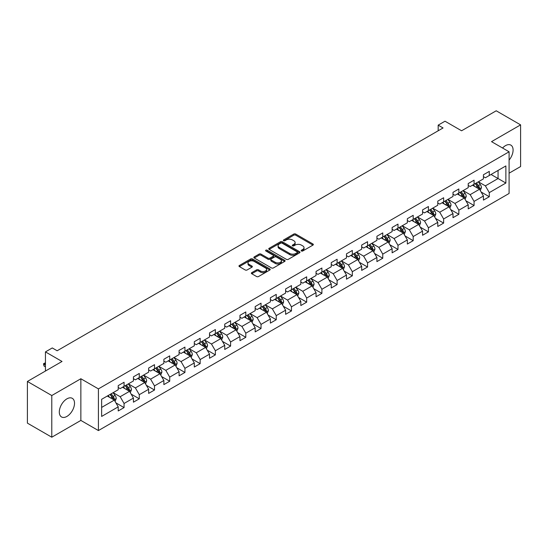 <?xml version="1.0" encoding="UTF-8"?>
<svg xmlns="http://www.w3.org/2000/svg" width="548" height="548" viewBox="0 0 548 548"><rect width="100%" height="100%" fill="white"/><g stroke="black" fill="none" stroke-linecap="round" stroke-linejoin="round"><path stroke-width="0.82" d="M301.441 250.984A0.945 0.548 0 0 0 302.777 250.984L312.949 245.107A1.356 0.781 0 0 0 313.346 244.559A1.356 0.781 0 0 0 312.949 244.004L295.714 234.051A1.356 0.781 0 0 0 293.803 234.051L283.631 239.928A0.945 0.548 0 0 0 283.35 240.312A0.945 0.548 0 0 0 283.631 240.702A0.945 0.548 0 0 0 284.967 240.702L286.289 239.942A4.336 2.5 0 0 1 292.413 239.942L293.851 240.771A4.336 2.5 0 0 1 295.119 242.538A4.336 2.5 0 0 1 293.851 244.305L292.536 245.066A0.945 0.548 0 0 0 292.255 245.456A0.945 0.548 0 0 0 292.536 245.84A0.945 0.548 0 0 0 293.872 245.84L295.194 245.079A4.336 2.5 0 0 1 301.318 245.079L302.756 245.908A4.336 2.5 0 0 1 304.024 247.675A4.336 2.5 0 0 1 302.756 249.45L301.441 250.21A0.945 0.548 0 0 0 301.16 250.594A0.945 0.548 0 0 0 301.441 250.984L301.441 250.21M66.904 416.432A10.761 6.213 120 0 0 73.939 406.945A10.761 6.213 120 0 0 72.288 398.328A10.761 6.213 120 0 0 66.904 398.855A10.761 6.213 120 0 0 59.876 408.342A10.761 6.213 120 0 0 61.527 416.96A10.761 6.213 120 0 0 66.904 416.432M509.092 160.084A10.761 6.213 120 0 0 510.859 145.117A10.761 6.213 120 0 0 505.482 145.652A10.761 6.213 120 0 0 502.557 148.015M251.765 272.637A1.356 0.781 0 0 0 251.374 273.192A1.356 0.781 0 0 0 251.765 273.747L256.601 276.535A1.356 0.781 0 0 0 258.519 276.535L269.815 270.013A1.356 0.781 0 0 0 270.212 269.458A1.356 0.781 0 0 0 269.815 268.904L252.58 258.957A1.356 0.781 0 0 0 250.669 258.957L239.366 265.479A1.356 0.781 0 0 0 238.969 266.033A1.356 0.781 0 0 0 239.366 266.581L245.209 269.959A1.356 0.781 0 0 0 247.127 269.959L251.957 267.164A1.356 0.781 0 0 0 252.354 266.616A1.356 0.781 0 0 0 251.957 266.061L249.066 264.389A3.624 2.089 0 0 1 248.004 262.91A3.624 2.089 0 0 1 250.237 260.978A3.624 2.089 0 0 1 254.183 261.43L265.533 267.979A3.624 2.089 0 0 1 266.595 269.458A3.624 2.089 0 0 1 264.355 271.39A3.624 2.089 0 0 1 260.41 270.938L258.519 269.849A1.356 0.781 0 0 0 256.601 269.849L251.765 272.637L251.765 273.747L256.601 270.972L256.601 269.849M509.092 173.189L520.6 166.544L520.6 124.869L496.214 110.792L461.58 130.78L445.003 121.211L438.174 125.15L443.051 127.965L57.15 350.761L52.272 347.946L45.443 351.891L45.443 371.037M51.786 395.533L51.786 437.208L80.857 420.426L80.857 378.75L51.786 395.533L27.4 381.456L62.027 361.461L45.443 351.891M80.857 378.75L98.414 388.888L509.092 151.789L509.092 193.465L98.414 430.564L98.414 388.888M520.6 124.869L491.529 141.651L509.092 151.789M286.385 259.341A1.356 0.781 0 0 0 288.296 259.341L299.598 252.82A1.356 0.781 0 0 0 299.989 252.265A1.356 0.781 0 0 0 299.598 251.717L282.357 241.764A1.356 0.781 0 0 0 280.446 241.764L269.15 248.285A1.356 0.781 0 0 0 268.753 248.84A1.356 0.781 0 0 0 269.15 249.395L286.385 259.341M266.225 251.19A0.945 0.548 0 0 1 267.184 251.32L267.184 250.196L284.707 260.314A1.356 0.781 0 0 1 285.104 260.862A1.356 0.781 0 0 1 284.707 261.417L273.411 267.938A1.356 0.781 0 0 1 271.493 267.938L254.258 257.992L259.094 255.217L259.094 254.094L254.258 256.882A1.356 0.781 0 0 0 253.861 257.437A1.356 0.781 0 0 0 254.258 257.992L254.258 256.882M259.094 255.217A1.356 0.781 0 0 1 261.006 255.217L261.006 254.094A1.356 0.781 0 0 0 259.094 254.094M261.006 254.094L267.999 258.129A1.356 0.781 0 0 0 269.911 258.129L273.123 256.272A1.356 0.781 0 0 0 273.514 255.724A1.356 0.781 0 0 0 273.123 255.169L265.842 250.97A0.945 0.548 0 0 1 265.568 250.58A0.945 0.548 0 0 1 266.15 250.073A0.945 0.548 0 0 1 267.184 250.196M51.786 437.208L27.4 423.131L27.4 381.456M115.923 402.883L124.067 407.589L124.067 403.479L133.431 398.067L133.431 402.184L139.288 398.8L139.288 394.69L148.652 389.286L148.652 393.396L154.502 390.018L154.502 385.902L163.866 380.497L163.866 384.607L169.722 381.23L169.722 377.12L179.086 371.715L179.086 375.825L184.936 372.448L184.936 368.331L194.307 362.927L194.307 367.037L200.157 363.66L200.157 359.55L209.521 354.138L209.521 358.255L215.371 354.871L215.371 350.761L224.742 345.356L224.742 349.466L230.592 346.089L230.592 341.979L239.956 336.568L239.956 340.678L245.805 337.301L245.805 333.191L255.176 327.786L255.176 331.896L261.026 328.519L261.026 324.402L270.39 318.998L270.39 323.108L276.247 319.731L276.247 315.621L285.611 310.216L285.611 314.326L291.461 310.942L291.461 306.832L300.825 301.427L300.825 305.537L306.681 302.16L306.681 298.05L316.045 292.639L316.045 296.756L321.895 293.372L321.895 289.262L331.259 283.857L331.259 287.967L337.116 284.59L337.116 280.48L346.48 275.069L346.48 279.179L352.33 275.802L352.33 271.692L361.694 266.287L361.694 270.397L367.55 267.02L367.55 262.903L376.914 257.498L376.914 261.608L382.764 258.231L382.764 254.121L392.128 248.71L392.128 252.827L397.985 249.443L397.985 245.333L407.349 239.928L407.349 244.038L413.199 240.661L413.199 236.551L422.563 231.14L422.563 235.256L428.42 231.873L428.42 227.763L437.784 222.358L437.784 226.468L443.633 223.091L443.633 218.974L452.997 213.569L452.997 217.679L458.854 214.302L458.854 210.192L468.218 204.788L468.218 208.898L474.068 205.514L474.068 201.404L483.432 195.999L483.432 200.109L489.289 196.732L489.289 192.622L505.873 183.046L505.873 165.928L498.064 170.428L498.064 178.538L505.873 183.046M124.067 407.589L118.217 410.966L118.217 406.856L101.633 416.432L101.633 399.307L118.217 389.738L118.217 385.621L124.067 382.244L124.067 386.354L133.431 380.949L133.431 376.839L139.288 373.455L139.288 377.572L148.652 372.161L148.652 368.05L154.502 364.673L154.502 368.783L163.866 363.379L163.866 359.269L169.722 355.885L169.722 359.995L179.086 354.59L179.086 350.48L184.936 347.103L184.936 351.213L194.307 345.809L194.307 341.692L200.157 338.315L200.157 342.425L209.521 337.02L209.521 332.91L215.371 329.533L215.371 333.643L224.742 328.231L224.742 324.121L230.592 320.744L230.592 324.854L239.956 319.45L239.956 315.34L245.805 311.956L245.805 316.073L255.176 310.661L255.176 306.551L261.026 303.174L261.026 307.284L270.39 301.88L270.39 297.769L276.247 294.386L276.247 298.496L285.611 293.091L285.611 288.981L291.461 285.604L291.461 289.714L300.825 284.309L300.825 280.192L306.681 276.815L306.681 280.925L316.045 275.521L316.045 271.411L321.895 268.027L321.895 272.144L331.259 266.732L331.259 262.622L337.116 259.245L337.116 263.355L346.48 257.95L346.48 253.84L352.33 250.457L352.33 254.573L361.694 249.162L361.694 245.052L367.55 241.675L367.55 245.785L376.914 240.38L376.914 236.263L382.764 232.886L382.764 236.996L392.128 231.592L392.128 227.482L397.985 224.105L397.985 228.215L407.349 222.803L407.349 218.693L413.199 215.316L413.199 219.426L422.563 214.021L422.563 209.911L428.42 206.528L428.42 210.644L437.784 205.233L437.784 201.123L443.633 197.746L443.633 201.856L452.997 196.451L452.997 192.341L458.854 188.957L458.854 193.067L468.218 187.663L468.218 183.553L474.068 180.176L474.068 184.286L483.432 178.881L483.432 174.764L489.289 171.387L489.289 175.497L505.873 165.928M122.505 387.258L129.534 391.313L120.17 396.718L113.141 392.663M118.217 387.484L120.17 388.607L124.067 386.354M120.17 396.718L124.067 403.479M129.534 391.313L133.431 398.067M137.726 378.469L144.747 382.525L135.383 387.929L128.362 383.874M133.431 378.695L135.383 379.826L139.288 377.572M135.383 387.929L139.288 394.69M144.747 382.525L148.652 389.286M152.947 369.688L159.968 373.743L150.604 379.148L143.576 375.092M148.652 369.914L150.604 371.037L154.502 368.783M150.604 379.148L154.502 385.902M159.968 373.743L163.866 380.497M168.161 360.899L175.182 364.954L165.818 370.359L158.797 366.304M163.866 361.125L165.818 362.249L169.722 359.995M165.818 370.359L169.722 377.12M175.182 364.954L179.086 371.715M183.381 352.111L190.403 356.166L181.039 361.577L174.011 357.522M179.086 352.337L181.039 353.467L184.936 351.213M181.039 361.577L184.936 368.331M190.403 356.166L194.307 362.927M198.595 343.329L205.616 347.384L196.253 352.789L189.231 348.734M194.307 343.555L196.253 344.678L200.157 342.425M196.253 352.789L200.157 359.55M205.616 347.384L209.521 354.138M213.816 334.54L220.837 338.596L211.473 344.007L204.445 339.952M209.521 334.766L211.473 335.897L215.371 333.643M211.473 344.007L215.371 350.761M220.837 338.596L224.742 345.356M229.03 325.759L236.051 329.814L226.687 335.218L219.666 331.163M224.742 325.985L226.687 327.108L230.592 324.854M226.687 335.218L230.592 341.979M236.051 329.814L239.956 336.568M244.25 316.97L251.272 321.025L241.908 326.43L234.887 322.375M239.956 317.196L241.908 318.32L245.805 316.073M241.908 326.43L245.805 333.191M251.272 321.025L255.176 327.786M259.464 308.188L266.486 312.244L257.122 317.648L250.1 313.593M255.176 308.408L257.122 309.538L261.026 307.284M257.122 317.648L261.026 324.402M266.486 312.244L270.39 318.998M274.685 299.4L281.706 303.455L272.342 308.86L265.321 304.804M270.39 299.626L272.342 300.749L276.247 298.496M272.342 308.86L276.247 315.621M281.706 303.455L285.611 310.216M289.899 290.611L296.927 294.666L287.556 300.078L280.535 296.023M285.611 290.837L287.556 291.968L291.461 289.714M287.556 300.078L291.461 306.832M296.927 294.666L300.825 301.427M305.12 281.83L312.141 285.885L302.777 291.289L295.756 287.234M300.825 282.056L302.777 283.179L306.681 280.925M302.777 291.289L306.681 298.05M312.141 285.885L316.045 292.639M320.333 273.041L327.362 277.096L317.991 282.501L310.969 278.453M316.045 273.267L317.991 274.397L321.895 272.144M317.991 282.501L321.895 289.262M327.362 277.096L331.259 283.857M335.554 264.259L342.575 268.315L333.211 273.719L326.19 269.664M331.259 264.485L333.211 265.609L337.116 263.355M333.211 273.719L337.116 280.48M342.575 268.315L346.48 275.069M350.768 255.471L357.796 259.526L348.432 264.931L341.404 260.875M346.48 255.697L348.432 256.82L352.33 254.573M348.432 264.931L352.33 271.692M357.796 259.526L361.694 266.287M365.989 246.682L373.01 250.737L363.646 256.149L356.625 252.094M361.694 246.908L363.646 248.039L367.55 245.785M363.646 256.149L367.55 262.903M373.01 250.737L376.914 257.498M381.203 237.901L388.231 241.956L378.867 247.36L371.839 243.305M376.914 238.127L378.867 239.25L382.764 236.996M378.867 247.36L382.764 254.121M388.231 241.956L392.128 248.71M396.423 229.112L403.444 233.167L394.08 238.579L387.059 234.523M392.128 229.338L394.08 230.468L397.985 228.215M394.08 238.579L397.985 245.333M403.444 233.167L407.349 239.928M411.637 220.33L418.665 224.385L409.301 229.79L402.273 225.735M407.349 220.556L409.301 221.68L413.199 219.426M409.301 229.79L413.199 236.551M418.665 224.385L422.563 231.14M426.858 211.542L433.879 215.597L424.515 221.002L417.494 216.946M422.563 211.768L424.515 212.891L428.42 210.644M424.515 221.002L428.42 227.763M433.879 215.597L437.784 222.358M442.072 202.76L449.1 206.815L439.736 212.22L432.708 208.165M437.784 202.979L439.736 204.109L443.633 201.856M439.736 212.22L443.633 218.974M449.1 206.815L452.997 213.569M457.292 193.971L464.314 198.027L454.95 203.431L447.928 199.376M452.997 194.198L454.95 195.321L458.854 193.067M454.95 203.431L458.854 210.192M464.314 198.027L468.218 204.788M472.506 185.183L479.534 189.238L470.17 194.65L463.142 190.594M468.218 185.409L470.17 186.539L474.068 184.286M470.17 194.65L474.068 201.404M479.534 189.238L483.432 195.999M491.042 174.483L498.064 178.538L485.384 185.861L478.363 181.806M483.432 176.627L485.384 177.751L489.289 175.497M485.384 185.861L489.289 192.622M80.857 420.426L98.414 430.564M438.174 125.15L438.174 130.78M101.633 407.417L114.313 400.095L107.292 396.04M114.313 400.095L118.217 406.856M481.144 192.026L489.289 196.732M465.923 200.815L474.068 205.514M450.709 209.603L458.854 214.302M435.489 218.385L443.633 223.091M420.275 227.173L428.42 231.873M405.054 235.955L413.199 240.661M389.84 244.744L397.985 249.443M374.62 253.525L382.764 258.231M359.406 262.314L367.55 267.02M344.185 271.102L352.33 275.802M328.971 279.884L337.116 284.59M313.751 288.673L321.895 293.372M298.53 297.454L306.681 302.16M283.316 306.243L291.461 310.942M268.095 315.031L276.247 319.731M252.881 323.813L261.026 328.519M237.661 332.602L245.805 337.301M222.447 341.383L230.592 346.089M207.226 350.172L215.371 354.871M192.012 358.954L200.157 363.66M176.792 367.742L184.936 372.448M161.578 376.531L169.722 381.23M146.357 385.313L154.502 390.018M131.143 394.101L139.288 398.8M301.818 251.114L302.756 250.573A4.336 2.5 0 0 0 304.024 248.806L304.024 247.675M295.119 242.538L295.119 243.661A4.336 2.5 0 0 1 293.851 245.436L292.913 245.977M312.935 245.12L295.714 235.181A1.356 0.781 0 0 0 293.803 235.181L284.008 240.832M299.598 251.717L299.598 252.82L282.357 242.887A1.356 0.781 0 0 0 280.446 242.887L269.164 249.402M297.201 252.655A0.945 0.548 0 0 0 297.482 252.265A0.945 0.548 0 0 0 297.201 251.881L282.076 243.148A0.945 0.548 0 0 0 280.734 243.148L279.343 243.949A4.336 2.5 0 0 0 278.076 245.716A4.336 2.5 0 0 0 279.343 247.484L289.687 253.457A4.336 2.5 0 0 0 295.81 253.457L297.201 252.655L297.201 253.779A0.945 0.548 0 0 0 297.482 253.395L297.482 252.265M278.076 245.716L278.076 246.84A4.336 2.5 0 0 0 279.343 248.614L279.343 247.484M297.201 253.779L295.81 254.58A4.336 2.5 0 0 1 289.687 254.58L279.343 248.614M261.006 255.217L267.999 259.252A1.356 0.781 0 0 0 269.911 259.252L273.123 257.402A1.356 0.781 0 0 0 273.514 256.848L273.514 255.724M267.184 251.32L284.686 261.423M275.254 262.314A3.624 2.089 0 0 0 279.199 262.766A3.624 2.089 0 0 0 281.432 260.834A3.624 2.089 0 0 0 280.371 259.355L276.377 257.046A1.356 0.781 0 0 0 274.459 257.046L271.253 258.903A1.356 0.781 0 0 0 270.856 259.451A1.356 0.781 0 0 0 271.253 260.005L275.254 262.314L275.254 263.437A3.624 2.089 0 0 0 279.199 263.896A3.624 2.089 0 0 0 281.432 261.965L281.432 260.834M270.856 259.451L270.856 260.581A1.356 0.781 0 0 0 271.253 261.136L271.253 260.005M275.254 263.437L271.253 261.136M266.595 269.458L266.595 270.589A3.624 2.089 0 0 1 264.355 272.52A3.624 2.089 0 0 1 260.41 272.061L258.519 270.972A1.356 0.781 0 0 0 256.601 270.972M248.004 262.91L248.004 264.033A3.624 2.089 0 0 0 249.066 265.513L249.066 264.389M251.943 267.177L249.066 265.513M269.801 270.02L252.58 260.081A1.356 0.781 0 0 0 250.669 260.081L239.387 266.595M480.301 190.574L481.466 187.649A3.658 2.11 -120 0 0 480.295 184.539L478.281 181.854M474.774 186.491L473.404 184.669M478.966 188.916L479.493 187.806A3.658 2.11 -120 0 0 478.445 185.608L476.431 182.922M475.513 183.45L477.746 186.43A1.863 1.075 60 0 1 478.089 186.998L479.493 187.806M475.26 183.601L477.274 186.286A3.658 2.11 60 0 1 478.322 188.485M465.088 199.362L466.245 196.437A3.658 2.11 -120 0 0 465.081 193.328L463.067 190.636M459.56 195.28L458.19 193.451M463.752 197.698L464.272 196.595A3.658 2.11 -120 0 0 463.224 194.396L461.211 191.704M460.299 192.238L462.533 195.218A1.863 1.075 60 0 1 462.868 195.787L464.272 196.595M460.039 192.382L462.053 195.074A3.658 2.11 60 0 1 463.101 197.266M449.867 208.144L451.031 205.226A3.658 2.11 -120 0 0 449.86 202.109L447.846 199.424M444.339 204.061L442.969 202.239M448.531 206.486L449.052 205.377A3.658 2.11 -120 0 0 448.011 203.178L445.997 200.493M445.079 201.02L447.312 204.007A1.863 1.075 60 0 1 447.654 204.568L449.052 205.377M444.825 201.171L446.839 203.856A3.658 2.11 60 0 1 447.887 206.055M434.653 216.933L435.811 214.008A3.658 2.11 -120 0 0 434.646 210.898L432.632 208.206M429.118 212.85L427.755 211.028M433.317 215.268L433.838 214.165A3.658 2.11 -120 0 0 432.79 211.966L430.776 209.281M429.865 209.809L432.098 212.788A1.863 1.075 60 0 1 432.434 213.357L433.838 214.165M429.605 209.953L431.619 212.645A3.658 2.11 60 0 1 432.667 214.843M419.432 225.721L420.597 222.796A3.658 2.11 -120 0 0 419.425 219.68L417.412 216.994M413.904 221.639L412.534 219.81M418.097 224.057L418.617 222.954A3.658 2.11 -120 0 0 417.576 220.755L415.562 218.063M414.644 218.59L416.877 221.577A1.863 1.075 60 0 1 417.22 222.139L418.617 222.954M414.391 218.741L416.405 221.426A3.658 2.11 60 0 1 417.453 223.625M404.219 234.503L405.376 231.578A3.658 2.11 -120 0 0 404.212 228.468L402.198 225.783M398.684 230.42L397.321 228.598M402.883 232.845L403.403 231.736A3.658 2.11 -120 0 0 402.355 229.537L400.341 226.851M399.43 227.379L401.663 230.359A1.863 1.075 60 0 1 401.999 230.927L403.403 231.736M399.17 227.523L401.184 230.215A3.658 2.11 60 0 1 402.232 232.414M388.998 243.291L390.162 240.367A3.658 2.11 -120 0 0 388.991 237.257L386.977 234.565M383.47 239.209L382.1 237.38M387.662 241.627L388.183 240.524A3.658 2.11 -120 0 0 387.141 238.325L385.128 235.633M384.21 236.167L386.443 239.147A1.863 1.075 60 0 1 386.785 239.709L388.183 240.524M383.956 236.311L385.97 238.996A3.658 2.11 60 0 1 387.018 241.195M373.784 252.073L374.942 249.155A3.658 2.11 -120 0 0 373.777 246.038L371.763 243.353M368.249 247.991L366.886 246.168M372.448 250.415L372.969 249.306A3.658 2.11 -120 0 0 371.921 247.107L369.907 244.422M368.996 244.949L371.229 247.929A1.863 1.075 60 0 1 371.565 248.497L372.969 249.306M368.736 245.1L370.749 247.785A3.658 2.11 60 0 1 371.797 249.984M358.563 260.862L359.721 257.937A3.658 2.11 -120 0 0 358.556 254.827L356.543 252.135M353.035 256.779L351.665 254.95M357.228 259.197L357.748 258.094A3.658 2.11 -120 0 0 356.707 255.895L354.693 253.21M353.775 253.738L356.008 256.717A1.863 1.075 60 0 1 356.344 257.286L357.748 258.094M353.522 253.882L355.536 256.574A3.658 2.11 60 0 1 356.577 258.772M343.349 269.643L344.507 266.725A3.658 2.11 -120 0 0 343.343 263.609L341.329 260.923M337.815 265.568L336.451 263.739M342.007 267.986L342.534 266.876A3.658 2.11 -120 0 0 341.486 264.684L339.472 261.992M338.554 262.519L340.794 265.506A1.863 1.075 60 0 1 341.13 266.068L342.534 266.876M338.301 262.67L340.315 265.355A3.658 2.11 60 0 1 341.363 267.554M328.129 278.432L329.286 275.507A3.658 2.11 -120 0 0 328.122 272.397L326.108 269.712M322.601 274.349L321.231 272.527M326.793 276.774L327.314 275.665A3.658 2.11 -120 0 0 326.272 273.466L324.258 270.781M323.341 271.308L325.574 274.288A1.863 1.075 60 0 1 325.909 274.856L327.314 275.665M323.087 271.452L325.101 274.144A3.658 2.11 60 0 1 326.142 276.343M312.915 287.221L314.073 284.296A3.658 2.11 -120 0 0 312.908 281.179L310.894 278.494M307.38 283.138L306.017 281.309M311.572 285.556L312.1 284.453A3.658 2.11 -120 0 0 311.052 282.254L309.038 279.562M308.12 280.096L310.36 283.076A1.863 1.075 60 0 1 310.695 283.638L312.1 284.453M307.866 280.24L309.88 282.926A3.658 2.11 60 0 1 310.928 285.124M297.694 296.002L298.852 293.077A3.658 2.11 -120 0 0 297.687 289.967L295.673 287.282M292.166 291.92L290.796 290.098M296.358 294.345L296.879 293.235A3.658 2.11 -120 0 0 295.838 291.036L293.824 288.351M292.906 288.878L295.139 291.858A1.863 1.075 60 0 1 295.475 292.427L296.879 293.235M292.653 289.029L294.666 291.714A3.658 2.11 60 0 1 295.708 293.913M282.48 304.791L283.638 301.866A3.658 2.11 -120 0 0 282.473 298.756L280.46 296.064M276.946 300.708L275.582 298.879M281.138 303.126L281.665 302.023A3.658 2.11 -120 0 0 280.617 299.825L278.603 297.132M277.685 297.667L279.918 300.647A1.863 1.075 60 0 1 280.261 301.215L281.665 302.023M277.432 297.811L279.446 300.496A3.658 2.11 60 0 1 280.494 302.695M267.26 313.572L268.417 310.654A3.658 2.11 -120 0 0 267.253 307.538L265.239 304.852M261.732 309.49L260.362 307.668M265.924 311.915L266.444 310.805A3.658 2.11 -120 0 0 265.403 308.606L263.389 305.921M262.471 306.448L264.705 309.435A1.863 1.075 60 0 1 265.04 309.997L266.444 310.805M262.218 306.599L264.232 309.284A3.658 2.11 60 0 1 265.273 311.483M252.039 322.361L253.203 319.436A3.658 2.11 -120 0 0 252.039 316.326L250.025 313.634M246.511 318.278L245.148 316.456M250.703 320.696L251.231 319.594A3.658 2.11 -120 0 0 250.183 317.395L248.169 314.71M247.251 315.237L249.484 318.217A1.863 1.075 60 0 1 249.826 318.785L251.231 319.594M246.997 315.381L249.011 318.073A3.658 2.11 60 0 1 250.059 320.272M236.825 331.15L237.983 328.225A3.658 2.11 -120 0 0 236.818 325.108L234.804 322.423M231.297 327.067L229.927 325.238M235.489 329.485L236.01 328.382A3.658 2.11 -120 0 0 234.962 326.183L232.955 323.491M232.037 324.019L234.27 327.005A1.863 1.075 60 0 1 234.606 327.567L236.01 328.382M231.783 324.169L233.797 326.855A3.658 2.11 60 0 1 234.839 329.053M221.604 339.931L222.769 337.006A3.658 2.11 -120 0 0 221.604 333.896L219.59 331.211M216.076 335.849L214.713 334.027M220.269 338.274L220.796 337.164A3.658 2.11 -120 0 0 219.748 334.965L217.734 332.28M216.816 332.807L219.049 335.787A1.863 1.075 60 0 1 219.392 336.356L220.796 337.164M216.563 332.951L218.577 335.643A3.658 2.11 60 0 1 219.625 337.842M206.391 348.72L207.548 345.795A3.658 2.11 -120 0 0 206.384 342.685L204.37 339.993M200.863 344.637L199.493 342.808M205.055 347.055L205.575 345.952A3.658 2.11 -120 0 0 204.527 343.754L202.52 341.062M201.602 341.596L203.835 344.576A1.863 1.075 60 0 1 204.171 345.137L205.575 345.952M201.349 341.74L203.363 344.425A3.658 2.11 60 0 1 204.404 346.624M191.17 357.502L192.334 354.583A3.658 2.11 -120 0 0 191.163 351.467L189.156 348.781M185.642 353.419L184.279 351.597M189.834 355.844L190.362 354.734A3.658 2.11 -120 0 0 189.313 352.535L187.3 349.85M186.382 350.378L188.615 353.357A1.863 1.075 60 0 1 188.957 353.926L190.362 354.734M186.128 350.528L188.142 353.213A3.658 2.11 60 0 1 189.19 355.412M175.956 366.29L177.114 363.365A3.658 2.11 -120 0 0 175.949 360.255L173.935 357.563M170.428 362.207L169.058 360.379M174.62 364.625L175.141 363.523A3.658 2.11 -120 0 0 174.093 361.324L172.079 358.639M171.168 359.166L173.401 362.146A1.863 1.075 60 0 1 173.737 362.714L175.141 363.523M170.914 359.31L172.928 362.002A3.658 2.11 60 0 1 173.969 364.201M160.735 375.072L161.9 372.154A3.658 2.11 -120 0 0 160.728 369.037L158.721 366.352M155.207 370.996L153.837 369.167M159.4 373.414L159.927 372.304A3.658 2.11 -120 0 0 158.879 370.106L156.865 367.42M155.947 367.948L158.18 370.934A1.863 1.075 60 0 1 158.523 371.496L159.927 372.304M155.694 368.098L157.708 370.784A3.658 2.11 60 0 1 158.756 372.983M145.521 383.86L146.679 380.935A3.658 2.11 -120 0 0 145.515 377.825L143.501 375.14M139.993 379.778L138.623 377.956M144.186 382.203L144.706 381.093A3.658 2.11 -120 0 0 143.658 378.894L141.644 376.209M140.733 376.736L142.966 379.716A1.863 1.075 60 0 1 143.302 380.285L144.706 381.093M140.48 376.88L142.487 379.572A3.658 2.11 60 0 1 143.535 381.771M130.301 392.649L131.465 389.724A3.658 2.11 -120 0 0 130.294 386.607L128.28 383.922M124.773 388.566L123.403 386.737M128.965 390.984L129.492 389.881A3.658 2.11 -120 0 0 128.444 387.683L126.43 384.991M125.513 385.518L127.746 388.505A1.863 1.075 60 0 1 128.088 389.066L129.492 389.881M125.259 385.669L127.273 388.354A3.658 2.11 60 0 1 128.321 390.553M115.087 401.431L116.245 398.506A3.658 2.11 -120 0 0 115.08 395.396L113.066 392.711M109.559 397.348L108.189 395.526M113.751 399.773L114.272 398.663A3.658 2.11 -120 0 0 113.224 396.464L111.21 393.779M110.299 394.307L112.532 397.286A1.863 1.075 60 0 1 112.867 397.855L114.272 398.663M110.045 394.457L112.052 397.142A3.658 2.11 60 0 1 113.1 399.341M45.443 363.242L44.059 364.043L45.443 364.845M44.059 366.071L43.525 364.071L44.059 364.043L44.059 366.071L45.443 366.872M43.525 363.735L45.443 362.762M302.756 250.573L302.756 249.45M292.536 245.84L292.536 245.066M293.851 245.436L293.851 244.305M283.631 240.702L283.631 239.928M293.803 235.181L293.803 234.051M295.714 235.181L295.714 234.051M312.949 245.107L312.949 244.004M269.15 249.395L269.15 248.285M280.446 242.887L280.446 241.764M282.357 242.887L282.357 241.764M289.687 254.58L289.687 253.457M295.81 254.58L295.81 253.457M267.999 259.252L267.999 258.129M269.911 259.252L269.911 258.129M273.123 257.402L273.123 256.272M284.707 261.417L284.707 260.314M258.519 270.972L258.519 269.849M260.41 272.061L260.41 270.938M251.957 267.164L251.957 266.061M239.366 266.581L239.366 265.479M250.669 260.081L250.669 258.957M252.58 260.081L252.58 258.957M269.815 270.013L269.815 268.904M479.171 189.033L481.439 187.724M478.445 185.608L480.295 184.539M475.842 187.108L477.274 186.286M463.957 197.821L466.225 196.506M463.224 194.396L465.081 193.328M460.628 195.896L462.053 195.074M448.737 206.603L451.004 205.294M448.011 203.178L449.86 202.109M445.408 204.685L446.839 203.856M433.523 215.391L435.79 214.083M432.79 211.966L434.646 210.898M430.194 213.467L431.619 212.645M418.302 224.173L420.569 222.865M417.576 220.755L419.425 219.68M414.973 222.255L416.405 221.426M403.081 232.962L405.356 231.653M402.355 229.537L404.212 228.468M399.759 231.037L401.184 230.215M387.868 241.743L390.135 240.435M387.141 238.325L388.991 237.257M384.538 239.825L385.97 238.996M372.647 250.532L374.921 249.224M371.921 247.107L373.777 246.038M369.325 248.614L370.749 247.785M357.433 259.32L359.7 258.005M356.707 255.895L358.556 254.827M354.104 257.396L355.536 256.574M342.212 268.102L344.48 266.794M341.486 264.684L343.343 263.609M338.883 266.184L340.315 265.355M326.998 276.891L329.266 275.582M326.272 273.466L328.122 272.397M323.669 274.966L325.101 274.144M311.778 285.672L314.045 284.364M311.052 282.254L312.908 281.179M308.449 283.754L309.88 282.926M296.564 294.461L298.831 293.153M295.838 291.036L297.687 289.967M293.235 292.536L294.666 291.714M281.343 303.25L283.611 301.934M280.617 299.825L282.473 298.756M278.014 301.325L279.446 300.496M266.129 312.031L268.397 310.723M265.403 308.606L267.253 307.538M262.8 310.113L264.232 309.284M250.909 320.82L253.176 319.511M250.183 317.395L252.039 316.326M247.58 318.895L249.011 318.073M235.695 329.601L237.962 328.293M234.962 326.183L236.818 325.108M232.366 327.683L233.797 326.855M220.474 338.39L222.741 337.082M219.748 334.965L221.604 333.896M217.145 336.465L218.577 335.643M205.26 347.172L207.528 345.863M204.527 343.754L206.384 342.685M201.931 345.254L203.363 344.425M190.04 355.96L192.307 354.652M189.313 352.535L191.163 351.467M186.71 354.035L188.142 353.213M174.826 364.749L177.093 363.434M174.093 361.324L175.949 360.255M171.497 362.824L172.928 362.002M159.605 373.531L161.872 372.222M158.879 370.106L160.728 369.037M156.276 371.613L157.708 370.784M144.391 382.319L146.659 381.011M143.658 378.894L145.515 377.825M141.062 380.394L142.487 379.572M129.17 391.101L131.438 389.792M128.444 387.683L130.294 386.607M125.841 389.183L127.273 388.354M113.957 399.889L116.224 398.581M113.224 396.464L115.08 395.396M110.628 397.964L112.052 397.142"/></g></svg>
